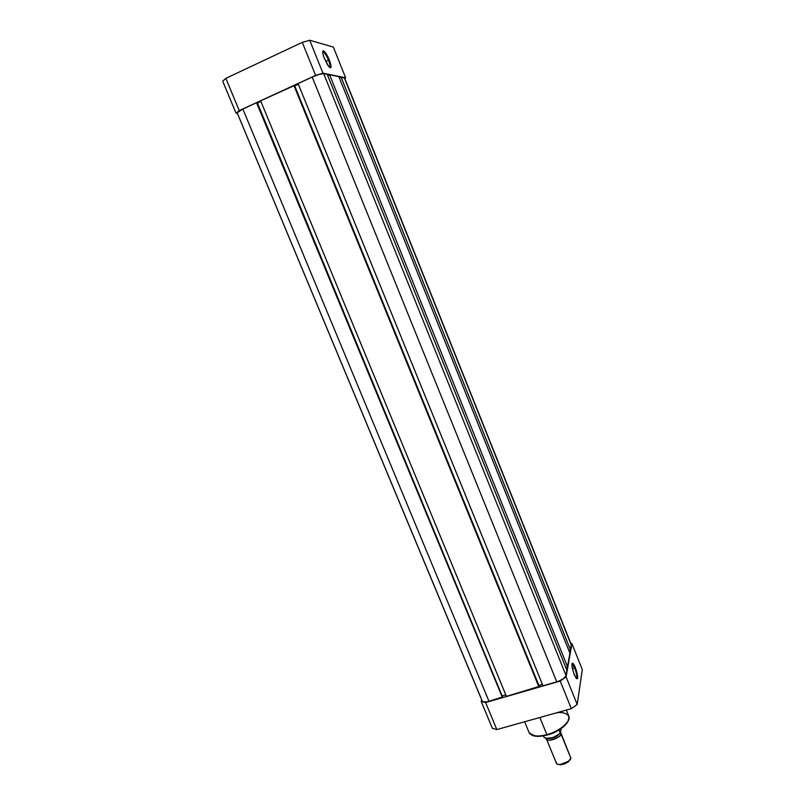 <?xml version="1.0" encoding="UTF-8"?>
<svg xmlns="http://www.w3.org/2000/svg" width="805" height="805" viewBox="0 0 805 805"><rect width="100%" height="100%" fill="white"/><g stroke="black" fill="none" stroke-linecap="round" stroke-linejoin="round"><path stroke-width="1.21" d="M328.5 60.194C326.367 55.203 324.536 52.406 323.006 51.792L323.57 52.023C325.119 53.331 326.76 56.058 328.5 60.194L325.693 61.492L328.5 60.194C330.141 64.491 330.513 66.926 329.637 67.469C330.513 66.926 330.141 64.491 328.5 60.194L329.305 59.952L328.5 60.194M324.485 58.765C322.634 53.865 322.252 51.218 323.338 50.836C324.999 51.5 326.981 54.539 329.305 59.952L330.966 67.409L329.788 67.58L327.625 64.974L323.862 57.105L322.775 52.899L323.087 50.896L325.421 52.647L329.305 59.952C331.69 66.644 331.61 68.968 329.064 66.906L324.485 58.765M237.354 113.304L236.056 113.213L239.256 110.597L315.63 75.408L322.966 73.185L345.627 77.783L344.802 78.427L345.627 77.783L333.361 47.093L309.704 40.25L302.288 42.353L225.843 78.357L222.703 81.184L236.056 113.213L222.703 81.184L225.843 78.357L239.256 110.597L315.63 75.408L302.288 42.353L225.843 78.357L239.256 110.597L236.056 113.213L237.354 113.304M322.966 73.185L345.627 77.783L333.361 47.093L309.704 40.25L322.966 73.185L309.704 40.25L302.288 42.353L315.63 75.408L322.966 73.185M482.215 701.044L483.564 701.859L487.428 701.769L502.572 696.969L256.986 102.758L502.421 697.522L256.554 102.708L242.838 109.027L256.554 102.708L502.421 697.522L489.007 701.386L242.838 109.027C239.015 110.838 237.123 112.116 237.173 112.871L482.084 700.823C482.909 702.191 485.214 702.383 489.007 701.386L242.838 109.027L237.153 112.75L481.994 700.42M257.097 103.02L502.33 696.375L257.489 103.06L260.911 101.48L257.097 103.02M505.812 694.906L502.471 695.872L505.812 694.906M506.415 696.375L260.639 100.826L293.916 85.491L538.927 687.007L506.415 696.375L260.639 100.826L294.318 85.551L539.048 686.454L293.916 85.491L539.048 686.454L506.415 696.375M294.449 85.863L538.766 685.769L542.389 684.351L538.857 685.377L294.731 85.904L298.353 84.233L294.449 85.863M542.993 685.83L298.081 83.569L312.199 77.069L556.758 681.865L542.993 685.83L298.081 83.569L312.199 77.069L556.758 681.865C561.981 680.124 565.06 677.971 565.996 675.415L323.68 73.587C321.497 73.497 317.673 74.664 312.199 77.069L319.193 74.382L323.68 73.587L565.996 675.415L566.901 670.243L327.222 74.312L323.68 73.587L327.222 74.312L566.901 670.243L565.694 676.24L563.007 678.947L558.439 681.312L542.993 685.83M327.705 75.529L329.617 74.795L567.515 666.741L565.814 667.536L567.515 666.741L569.9 653.167L338.865 76.666L329.617 74.795L567.515 666.741L569.9 653.167L338.865 76.666L329.617 74.795L327.705 75.529M344.57 78.226L341.099 77.119L339.328 77.803L341.099 77.119L570.473 649.877L568.883 650.621L570.473 649.877L571.298 645.187L344.288 77.753L341.099 77.119L570.473 649.877L571.238 644.473L344.61 77.954L570.926 644.03M576.38 678.524C577.306 677.246 576.752 673.755 574.72 668.049L575.354 667.607C578.05 675.677 578.362 679.279 576.279 678.414L573.693 673.111L572.114 667.093L572.124 663.431L572.758 663.26L574.237 665.161L576.4 670.555L577.698 677.327L577.487 678.696L576.42 678.575L574.237 674.57C571.973 668.14 571.389 664.336 572.506 663.179C573.261 663.34 574.207 664.819 575.354 667.607L574.72 668.049C576.752 673.755 577.306 677.246 576.38 678.524M572.425 668.713L574.72 668.049L572.425 668.713M547.219 735.005L546.877 734.643C539.4 737.179 533.453 736.454 529.056 732.47C531.26 736.273 537.197 736.998 546.877 734.643L539.873 717.497L546.877 734.643C559.747 731.272 571.409 721.361 568.823 716.239C571.51 723.604 553.508 733.607 546.877 734.643L547.239 734.945C555.048 733.295 561.971 728.746 567.988 721.33M492.388 728.314L496.846 729.572L571.349 708.662L577.185 704.456L582.297 669.609L571.912 643.648L566.096 676.925L560.2 681.05L485.596 702.544L481.189 701.437L481.692 699.857L481.189 701.437L492.388 728.314L481.189 701.437L485.596 702.544L496.846 729.572L571.349 708.662L560.2 681.05L485.596 702.544L496.846 729.572L492.388 728.314M570.815 643.426L571.912 643.648L566.096 676.925L577.185 704.456L582.297 669.609L571.912 643.648L570.815 643.426M534.007 735.78L539.883 736.243L545.327 735.428M549.181 734.361L553.035 732.932M554.917 732.087L561.699 728.123L565.523 724.792M566.489 723.675L567.294 722.578M555.953 712.978C561.93 711.851 566.217 712.938 568.823 716.239L566.328 710.07M571.952 664.004L574.72 668.049L571.952 664.004M560.2 681.05L571.349 708.662L577.185 704.456L566.096 676.925L560.2 681.05M560.964 733.828C563.007 736.736 545.277 743.216 546.303 738.507L546.394 738.819C547.44 742.522 560.642 737.994 560.964 733.828L560.109 733.365L560.964 733.828L570.846 758.109L560.964 733.828M549.171 738.537C553.226 738.225 556.396 736.937 558.69 734.653C556.396 736.937 553.226 738.225 549.171 738.537M546.394 738.819L556.305 763.049C557.422 766.913 570.604 762.446 570.846 758.109L568.743 761.128L560.522 764.488C557.523 764.619 556.084 763.814 556.215 762.043M570.171 759.699L568.088 762.023L564.536 763.925L560.733 764.74L558.318 764.388L561.085 764.72L568.501 761.691L570.242 759.528M546.142 738.406L553.136 737.581L559.767 733.657M560.35 733.093L561.005 729.551L560.34 733.093L559.032 729.954L560.27 732.993C554.232 737.933 548.839 739.413 544.1 737.45L543.445 735.871L544.1 737.45C548.839 739.413 554.232 737.933 560.27 732.993L560.34 733.093C554.404 738.115 549 739.584 544.12 737.501L544.12 737.501M560.894 728.756L561.005 729.551L560.894 728.756M570.846 758.109L560.884 732.912M545.559 738.235C549.573 739.081 553.961 737.863 558.72 734.593M323.006 51.792L323.338 50.836M322.725 52.416L323.57 52.023M568.823 716.239C569.286 723.685 562.061 729.944 547.128 735.035C537.499 737.44 531.481 736.585 529.056 732.47L524.649 721.773M571.922 664.266L572.436 664.115M572.093 663.974L572.506 663.179M568.743 761.128L568.501 761.691M560.522 764.488L561.085 764.72"/></g></svg>
